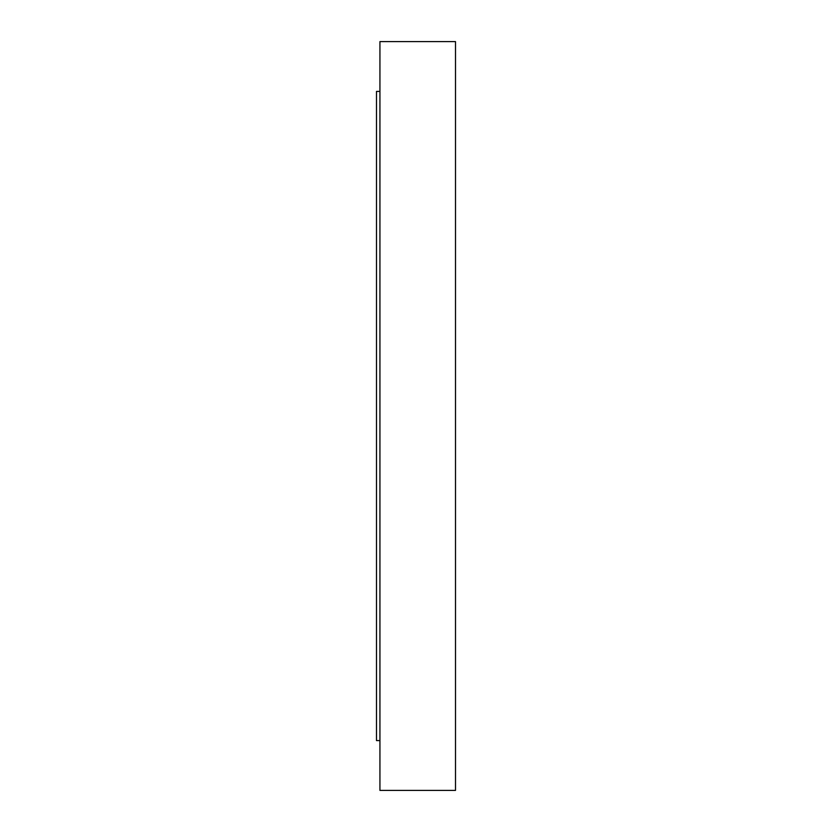 <?xml version="1.0" encoding="UTF-8"?>
<svg xmlns="http://www.w3.org/2000/svg" width="832" height="832" viewBox="0 0 832 832"><rect width="100%" height="100%" fill="white"/><g stroke="black" fill="none" stroke-linecap="round" stroke-linejoin="round"><path stroke-width="1.25" d="M376.501 740.594L379.933 740.594L376.501 740.594L376.501 91.406L376.501 740.594M379.933 91.406L376.501 91.406L379.933 91.406M455.499 623.334L455.499 790.4L379.933 790.4L455.499 790.4L455.499 41.6L379.933 41.6L379.933 790.4L379.933 41.6L455.499 41.6L455.499 237.858M455.499 624.01L455.499 239.512"/></g></svg>
